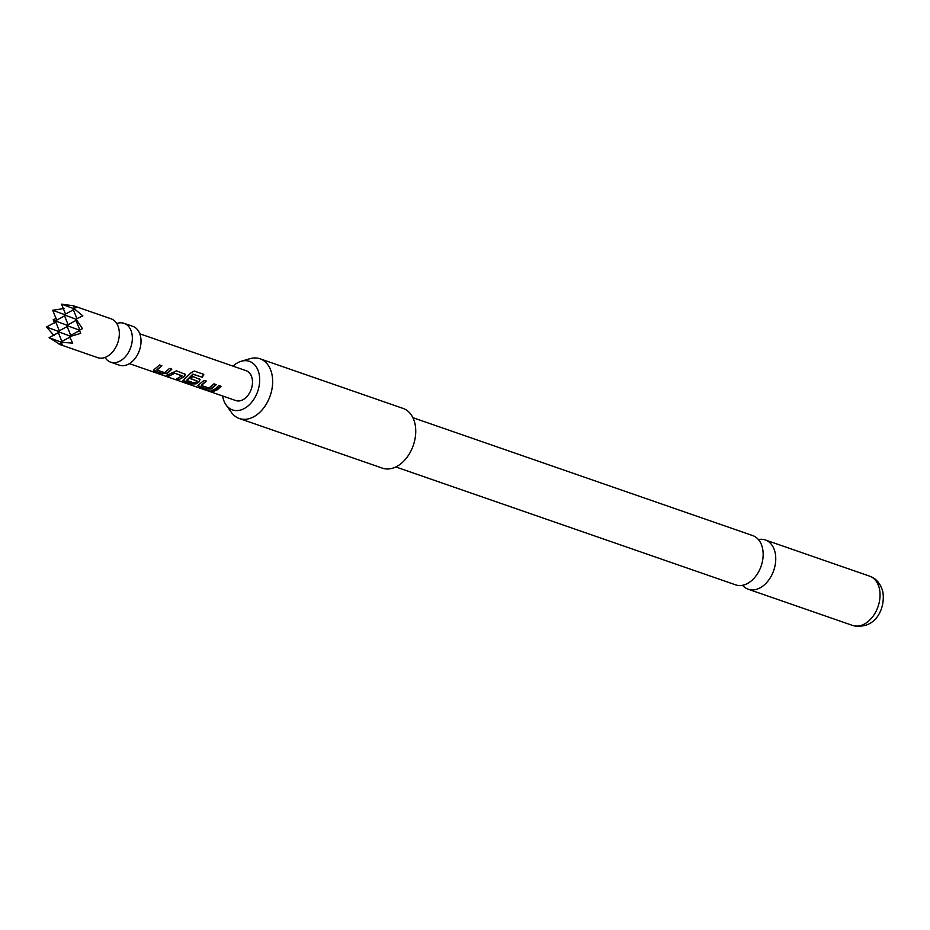 <?xml version="1.0" encoding="UTF-8"?>
<svg xmlns="http://www.w3.org/2000/svg" width="930" height="930" viewBox="0 0 930 930"><rect width="100%" height="100%" fill="white"/><g stroke="black" fill="none" stroke-linecap="round" stroke-linejoin="round"><path stroke-width="1.4" d="M211.168 390.972C211.982 391.646 211.04 391.553 208.343 390.693L211.122 391.286C211.924 391.949 210.959 391.856 208.239 390.995L207.704 390.763M116.785 323.547A20.541 14.124 109.1 0 1 124.143 323.349A20.541 14.124 109.1 0 1 132.293 339.915A20.541 14.124 109.1 0 1 121.621 360.073A20.541 14.124 109.1 0 1 110.67 362.165A20.541 14.124 109.1 0 1 105.02 357.446M758.427 539.551A26.075 17.926 109.1 0 1 765.344 539.97A26.075 17.926 109.1 0 1 774.992 552.036A26.075 17.926 109.1 0 1 768.936 579.785A26.075 17.926 109.1 0 1 748.243 589.236A26.075 17.926 109.1 0 1 742.559 585.284M69.773 337.206L60.52 342.228L72.761 343.124L69.924 337.578L70.25 336.474L80.689 333.358L79.434 330.266L82.445 328.65L76.481 319.711L76.969 318.618L82.886 315.898L73.703 308.318L77.248 307.33L73.458 305.772L61.543 304.156L73.342 308.516M73.598 305.807L111.135 318.827A20.541 14.124 109.1 0 1 118.61 327.86A20.541 14.124 109.1 0 1 109.124 355.19A20.541 14.124 109.1 0 1 108.612 355.562A20.541 14.124 109.1 0 1 97.662 357.643L59.148 344.274L63.054 345.542L60.52 342.228M124.143 323.349L132.816 326.349A20.541 14.124 109.1 0 1 140.965 342.926A20.541 14.124 109.1 0 1 130.293 363.084A20.541 14.124 109.1 0 1 119.342 365.165L110.67 362.165M222.63 395.994A25.703 17.67 -70.9 0 0 223.049 398.028A25.703 17.67 -70.9 0 0 226.048 404.864A25.703 17.67 -70.9 0 0 249.391 404.736A25.703 17.67 -70.9 0 0 258.935 373.232A25.703 17.67 -70.9 0 0 241.172 361.282A25.703 17.67 -70.9 0 0 233 366.129M241.172 361.282L249.891 358.713A31.608 21.727 109.1 0 1 260.016 358.782A31.608 21.727 109.1 0 1 271.723 373.407A31.608 21.727 109.1 0 1 264.387 407.038A31.608 21.727 109.1 0 1 239.301 418.5A31.608 21.727 109.1 0 1 231.303 412.292L226.048 404.864M239.301 418.5L382.393 468.15A31.608 21.727 -70.9 0 0 407.48 456.688A31.608 21.727 -70.9 0 0 414.815 423.057A31.608 21.727 -70.9 0 0 403.12 408.433L260.016 358.782M395.808 466.953L735.653 584.865A26.075 17.926 -70.9 0 0 756.346 575.414A26.075 17.926 -70.9 0 0 762.391 547.665A26.075 17.926 -70.9 0 0 752.742 535.599L412.908 417.686M171.678 369.012L166.575 373.29L162.215 373.349L154.287 370.884L154.403 369.326L159.611 364.967L161.878 365.769L156.984 370.094L164.656 372.616L169.539 368.42L171.818 369.21L168.26 372.593L166.609 373.569L162.204 373.651L153.415 370.198M184.489 373.616L184.652 376.464L179.141 379.521L176.863 378.731L182.071 375.755L174.712 373.197L169.19 376.069L166.912 375.278L176.526 370.849L185.291 374.372M199.287 378.743L199.439 381.602L196.207 383.834L191.778 383.927L183.838 381.161L183.989 379.603L190.697 373.07L194.231 371.035L203.786 374.36L202.275 377.313L193.266 374.186L186.825 380.451L194.184 382.997L195.835 382.16L197.114 380.986L190.638 378.731L192.766 376.476L200.09 379.51M197.114 381.172L190.545 378.487M216.062 384.427L210.936 388.694L206.588 388.752L198.613 386.299L198.776 384.741L203.995 380.382L206.274 381.172L201.368 385.497L209.018 388.031L213.923 383.834L216.202 384.625L212.644 387.996L210.971 388.984L206.576 389.054L197.776 385.613M215.225 388.891L218.771 385.52L221.038 386.322L217.492 389.67L213.551 391.472L211.284 390.681L215.225 388.891M139.779 333.789L246.171 370.71A15.798 10.869 109.1 0 1 252.437 383.451A15.798 10.869 109.1 0 1 244.23 398.958A15.798 10.869 109.1 0 1 235.813 400.563L129.421 363.653M200.02 379.405L199.346 381.37L196.172 383.555L191.801 383.625L182.989 380.475M182.082 375.929L174.712 373.197M64.321 308.481L52.719 310.26L64.519 314.619M56.695 320.164L52.719 310.26M56.393 318.246L53.184 319.781L55.695 320.711M61.02 343.263L59.148 344.274M54.207 335.707L46.5 327.011L58.288 331.371M73.703 308.318L72.97 308.725L74.714 309.365M74.388 308.086L73.458 305.772M79.562 330.58L69.343 336.137L70.25 336.474M65.519 314.073L61.543 304.156M69.924 337.578L69.343 336.137M60.822 342.984L62.264 342.868M58.346 332.638L49.092 337.671L59.846 344.263M53.184 319.781L54.649 322.954M72.97 308.725L76.934 318.63L75.562 319.374L76.481 319.711M70.715 335.381L66.739 325.477L79.538 330.208M73.4 309.795L64.147 314.817L75.934 319.176M68.111 324.733L64.147 314.817M64.577 315.886L55.323 320.908L67.111 325.268M75.993 320.443L66.739 325.477M79.841 330.045L75.562 319.374M49.092 337.671L60.892 342.031M55.754 321.978L46.5 327.011M61.892 341.484L57.916 331.568L69.715 335.928M59.288 330.824L55.323 320.908M67.169 326.546L57.916 331.568M220.898 386.113L213.551 391.472M213.563 391.17L211.296 390.379M206.135 380.975L201.333 385.218M198.625 385.997L197.834 385.462M203.6 374.255L202.112 377.15L192.998 374.313M183.849 380.858L183.047 380.324M192.835 374.151L186.791 380.161M185.221 374.279L184.652 376.464M174.619 372.953L169.19 376.069M169.214 375.767L166.935 374.976M184.547 376.22L179.141 379.521M179.153 379.219L176.874 378.429M161.739 365.571L156.949 369.815M154.299 370.582L153.473 370.047M869.631 576.158C875.99 578.286 880.361 583.331 882.744 591.317C885.848 607.743 875.769 630.587 852.543 625.425A26.075 17.926 -70.9 0 0 873.235 615.974A26.075 17.926 -70.9 0 0 879.28 588.213A26.075 17.926 -70.9 0 0 869.631 576.158L765.344 539.97M852.543 625.425L748.243 589.236"/></g></svg>
